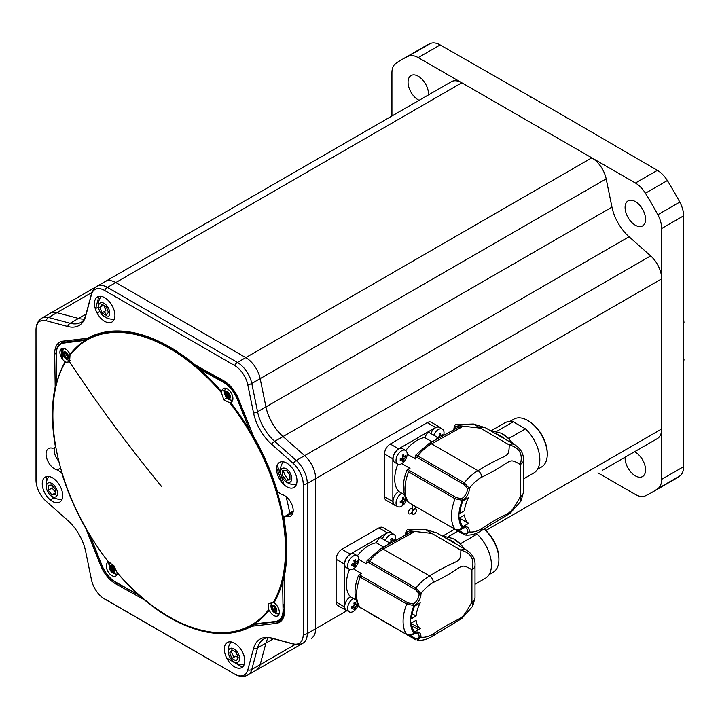 <?xml version="1.0" encoding="UTF-8"?>
<svg xmlns="http://www.w3.org/2000/svg" width="720" height="720" viewBox="0 0 720 720"><rect width="100%" height="100%" fill="white"/><g stroke="black" fill="none" stroke-linecap="round" stroke-linejoin="round"><path stroke-width="1.08" d="M597.969 472.878L635.418 494.496A21.051 12.15 60 0 0 645.408 495.819A249.93 144.297 -120 0 0 651.771 492.498A249.93 144.297 -120 0 0 657.828 488.646A21.051 12.15 -120 0 0 661.68 479.34L661.68 228.501A21.051 12.15 60 0 0 657.828 214.749A249.93 144.297 -120 0 0 645.408 193.23A21.051 12.15 -120 0 0 635.418 183.024L418.194 57.609L440.145 44.928L533.259 98.262A192.051 110.88 60 0 0 530.37 97.02M657.828 214.749L679.779 202.077A249.93 144.297 -120 0 0 667.359 180.558A21.051 12.15 -120 0 0 657.369 170.343L635.418 183.024M418.194 57.609A21.051 12.15 60 0 0 408.204 56.286A249.93 144.297 -120 0 0 401.841 59.598A249.93 144.297 -120 0 0 395.784 63.459A21.051 12.15 -120 0 0 391.932 72.765L391.932 116.01M408.204 56.286L430.155 43.614A249.93 144.297 -120 0 0 423.792 46.926L401.841 59.598M651.771 492.498L673.722 479.826A249.93 144.297 -120 0 0 679.779 475.974A21.051 12.15 -120 0 0 683.631 466.659L661.68 479.34M679.779 202.077A21.051 12.15 60 0 1 683.631 215.829L683.631 466.659M567.891 118.683A192.051 110.88 -120 0 0 564.993 116.586L657.369 170.343M430.155 43.614A21.051 12.15 60 0 1 440.145 44.928M625.095 207.486A14.472 8.352 -120 0 0 631.413 222.048A14.472 8.352 -120 0 0 642.564 225.927A14.472 8.352 -120 0 0 645.561 219.303A14.472 8.352 -120 0 0 639.243 204.741A14.472 8.352 -120 0 0 628.092 200.862A14.472 8.352 -120 0 0 625.095 207.486M428.481 94.905A14.472 8.352 -120 0 0 418.284 76.266A14.472 8.352 -120 0 0 411.048 75.555A14.472 8.352 -120 0 0 408.825 87.147A14.472 8.352 -120 0 0 418.284 99.9A14.472 8.352 -120 0 0 419.085 100.323M625.131 457.2A14.472 8.352 -120 0 0 635.328 475.839A14.472 8.352 -120 0 0 642.564 476.55A14.472 8.352 -120 0 0 644.778 464.958A14.472 8.352 -120 0 0 635.328 452.205A14.472 8.352 -120 0 0 634.518 451.773M684 359.352A192.051 110.88 60 0 1 683.631 362.484M684 322.713A192.051 110.88 -120 0 0 683.631 319.149M564.993 116.586L533.259 98.262M461.799 82.782L107.415 287.388A21.051 12.15 60 0 0 96.885 286.344L105.264 281.511A21.051 12.15 60 0 1 115.785 282.555L245.79 357.615A21.051 12.15 60 0 1 260.163 378.648L265.941 406.908A34.2 19.746 -120 0 0 283.05 436.527L304.623 455.661A21.051 12.15 60 0 1 315.657 478.629L315.657 628.749A21.051 12.15 60 0 1 311.301 638.388A21.051 12.15 -120 0 0 315.657 628.749L315.657 478.629A21.051 12.15 -120 0 0 304.623 455.661L283.05 436.527A34.2 19.746 60 0 1 265.941 406.908L260.163 378.648A21.051 12.15 -120 0 0 245.79 357.615L115.785 282.555A21.051 12.15 -120 0 0 105.264 281.511L451.278 81.738A21.051 12.15 60 0 1 461.799 82.782L591.804 157.842A21.051 12.15 60 0 1 606.177 178.875L611.964 207.135A34.2 19.746 -120 0 0 629.064 236.754L650.646 255.897A21.051 12.15 60 0 1 661.68 278.865L661.68 428.976A21.051 12.15 60 0 1 657.315 438.615L602.325 470.358A21.051 12.15 60 0 0 602.424 470.304M98.883 296.424L95.625 308.574A34.2 19.746 60 0 1 95.436 309.222A34.2 19.746 -120 0 0 95.625 308.574L98.883 296.424M84.204 319.041A34.2 19.746 60 0 1 78.525 318.447L56.943 312.669A21.051 12.15 -120 0 0 50.274 313.263A21.051 12.15 60 0 1 56.943 312.669L78.525 318.447A34.2 19.746 -120 0 0 84.204 319.041M46.215 476.658A21.051 12.15 -120 0 0 46.998 480.096A21.051 12.15 60 0 1 46.215 476.658M60.669 499.284L61.641 500.148L60.669 499.284M78.804 515.367A34.2 19.746 60 0 1 79.263 515.79A34.2 19.746 -120 0 0 78.804 515.367M226.71 658.08L242.406 667.143L226.71 658.08M293.139 643.833L271.557 638.046A35.982 20.772 -120 0 0 253.566 648.432L247.788 670.014A19.269 11.124 60 0 1 234.621 674.082L104.625 599.022A19.269 11.124 60 0 1 102.654 597.726A19.269 11.124 60 0 1 91.467 579.771L85.68 551.511A35.982 20.772 -120 0 0 67.689 520.344L46.107 501.21A19.269 11.124 60 0 1 36.153 482.535A19.269 11.124 60 0 1 36.009 480.186L36.009 330.066A19.269 11.124 60 0 1 46.107 320.706L67.689 326.484A35.982 20.772 -120 0 0 85.68 316.098L91.467 294.516A19.269 11.124 60 0 1 104.625 290.457L234.621 365.508A19.269 11.124 60 0 1 247.788 384.768L253.566 413.028A35.982 20.772 -120 0 0 271.557 444.186L293.139 463.329A19.269 11.124 60 0 1 303.237 484.353L303.237 634.464A19.269 11.124 60 0 1 293.139 643.833A5.265 3.717 -75 0 0 293.931 644.193L272.349 638.406C268.047 637.596 265.212 637.794 263.835 639A34.2 19.746 -120 0 0 257.571 647.901L251.793 669.483A21.051 12.15 60 0 1 247.941 674.964L256.311 670.131A21.051 12.15 -120 0 0 260.163 664.65L265.941 643.068A34.2 19.746 60 0 1 268.272 637.857A34.2 19.746 -120 0 0 265.941 643.068L260.163 664.65A21.051 12.15 60 0 1 256.311 670.131L302.931 643.221A21.051 12.15 60 0 0 307.287 633.582L346.95 610.686M410.445 508.959A2.898 1.674 120 0 0 408.555 511.506A2.898 1.674 120 0 0 408.996 513.828A2.898 1.674 120 0 0 410.445 513.684A2.898 1.674 120 0 0 412.335 511.137A2.898 1.674 120 0 0 411.894 508.815A2.898 1.674 120 0 0 410.445 508.959M413.199 505.17A2.898 1.674 120 0 0 412.866 509.022A2.898 1.674 120 0 0 414.315 508.878A2.898 1.674 120 0 0 416.034 506.799M414.315 509.301A2.898 1.674 120 0 0 412.425 511.857A2.898 1.674 120 0 0 412.866 514.17A2.898 1.674 120 0 0 414.315 514.035A2.898 1.674 120 0 0 416.205 511.479A2.898 1.674 120 0 0 415.755 509.166A2.898 1.674 120 0 0 414.315 509.301M284.058 577.548A165.744 95.697 -120 0 0 283.806 517.698L284.652 516.681L287.001 516.384A12.105 6.984 -120 0 0 291.042 515.763A12.105 6.984 -120 0 0 291.699 504.045A12.105 6.984 -120 0 0 281.718 494.541L277.524 491.733A165.744 95.697 -120 0 0 253.26 435.753L238.581 399.051A24.48 14.139 -120 0 0 223.434 380.619L194.922 364.734A165.744 95.697 -120 0 0 87.525 338.292L63.081 341.136A24.48 14.139 -120 0 0 60.534 341.82A24.48 14.139 -120 0 0 54.693 353.772L55.188 386.982A165.744 95.697 -120 0 0 55.44 446.841L54.243 448.065L52.245 448.155A12.105 6.984 -120 0 0 48.96 448.344A12.105 6.984 -120 0 0 47.259 459.81A12.105 6.984 -120 0 0 57.528 469.989L61.722 472.797A165.744 95.697 -120 0 0 85.986 528.777L100.674 565.479A24.48 14.139 -120 0 0 115.812 583.911L144.324 599.796A165.744 95.697 -120 0 0 251.721 626.247L276.165 623.403A24.48 14.139 -120 0 0 280.224 621.837A24.48 14.139 -120 0 0 284.553 610.758L284.058 577.548M286.776 463.104A14.472 8.352 -120 0 0 276.543 469.017A14.472 8.352 -120 0 0 286.776 486.738A14.472 8.352 -120 0 0 297 480.825A14.472 8.352 -120 0 0 286.776 463.104M244.791 660.942A14.472 8.352 -120 0 0 234.558 643.212A14.472 8.352 -120 0 0 224.325 649.125A14.472 8.352 -120 0 0 234.558 666.846A14.472 8.352 -120 0 0 244.791 660.942M52.479 501.426A14.472 8.352 -120 0 0 62.703 495.522A14.472 8.352 -120 0 0 52.479 477.801A14.472 8.352 -120 0 0 42.246 483.705A14.472 8.352 -120 0 0 52.479 501.426M94.455 303.597A14.472 8.352 -120 0 0 104.688 321.318A14.472 8.352 -120 0 0 114.921 315.414A14.472 8.352 -120 0 0 104.688 297.693A14.472 8.352 -120 0 0 94.455 303.597M284.652 516.681L291.042 512.208L293.283 511.884L286.893 516.357M287.001 516.384L293.049 512.118M254.232 624.384A165.744 95.697 60 0 1 252.234 625.203M114.039 570.681A23.679 13.671 60 0 1 111.303 566.622M109.62 563.454A23.679 13.671 60 0 1 109.071 562.266M54.414 447.984A11.178 6.453 -120 0 0 58.815 461.169M62.946 366.48L62.946 365.958M62.847 359.649L62.757 353.394M62.73 351.918L62.703 349.794A23.679 13.671 60 0 1 62.73 348.3M64.278 342.18A23.679 13.671 60 0 1 65.07 340.902M277.155 465.345A165.744 95.697 60 0 1 284.166 484.839M293.157 511.191A7.101 4.104 -120 0 0 291.717 511.884M283.05 618.399L281.682 618.561M285.273 558.387A154.602 89.262 -120 0 0 286.326 545.067M248.292 423.333A154.602 89.262 -120 0 0 247.347 421.866M232.38 401.031A154.602 89.262 -120 0 0 231.777 400.266M229.482 397.458A154.602 89.262 -120 0 0 225.882 393.21M224.586 391.734A154.602 89.262 -120 0 0 222.489 389.376M201.591 369.117A154.602 89.262 -120 0 0 199.134 367.083M283.023 607.464A3.285 1.899 -120 0 0 282.969 604.026M60.561 467.838L57.528 469.989M64.512 340.965A23.679 13.671 -120 0 0 63.594 342.27M61.821 348.525A23.679 13.671 -120 0 0 61.767 350.334L61.893 358.344M62.037 367.857L62.037 368.37M55.89 386.361L55.188 386.982M107.955 562.356A23.679 13.671 -120 0 0 109.206 565.038M110.628 567.585A23.679 13.671 -120 0 0 113.256 571.41M115.443 573.975A23.679 13.671 -120 0 0 116.694 575.253M281.313 619.029L282.384 618.903A23.679 13.671 -120 0 0 282.816 618.849M251.721 626.247L255.15 624.276M104.13 316.269A7.893 4.554 60 0 1 98.55 306.603A7.893 4.554 60 0 1 104.13 303.381A7.893 4.554 -120 0 1 109.71 313.047A7.893 4.554 -120 0 1 104.13 316.269M106.713 314.739A13.815 7.974 60 0 1 104.193 311.607M101.979 304.29L99.828 307.35L101.979 312.885L106.281 315.36L108.423 312.309L106.281 306.774L101.979 304.29M99.828 307.35L103.554 305.199M103.788 305.334L105.849 310.644L101.979 312.885M57.501 493.155A7.893 4.554 60 0 1 51.912 496.386A7.893 4.554 60 0 1 46.332 486.711A7.893 4.554 -120 0 1 51.912 483.489A7.893 4.554 -120 0 1 57.501 493.155M64.683 481.932A13.815 7.974 60 0 1 65.376 483.147M67.518 489.051A13.815 7.974 60 0 1 67.707 490.257M48.195 490.266L51.912 494.901L55.638 494.568L55.638 489.609L51.912 484.974L48.195 485.307L48.195 490.266L52.065 488.034L55.638 492.48M51.912 494.901L55.638 492.75M52.065 485.163L52.065 488.034M234 648.909A7.893 4.554 60 0 1 239.58 658.575A7.893 4.554 60 0 1 234 661.797A7.893 4.554 -120 0 1 228.42 652.131A7.893 4.554 -120 0 1 234 648.909M234.063 657.135A13.815 7.974 60 0 1 231.111 650.88M236.151 660.888L238.302 657.837L236.151 652.293L231.858 649.818L229.707 652.869L231.858 658.413L236.151 660.888M231.858 658.413L235.719 656.172L238.212 657.612M280.629 472.023A7.893 4.554 60 0 1 286.218 468.801A7.893 4.554 60 0 1 291.798 478.467A7.893 4.554 -120 0 1 286.218 481.689A7.893 4.554 -120 0 1 280.629 472.023M288.639 479.988A13.815 7.974 60 0 1 283.257 470.547M289.935 474.912L286.218 470.277L282.492 470.61L282.492 475.578L286.218 480.204L289.935 479.871L289.935 474.912M253.557 624.42L253.89 624.204A165.087 95.31 60 0 1 252.207 625.212L253.503 624.465L275.931 621.855A0.657 0.522 83.4 0 0 276.093 621.801A23.022 13.293 60 0 0 279.225 620.784A23.022 13.293 60 0 0 283.986 609.912L283.059 609.921L282.627 581.301A165.087 95.31 -120 0 1 274.059 602.784A7.893 4.554 -120 0 1 278.64 614.979A7.893 4.554 -120 0 1 269.19 610.11A165.087 95.31 60 0 1 254.322 623.925L275.76 621.837M198.261 368.073L198.891 368.676A165.087 95.31 60 0 1 221.769 391.779L221.346 392.544L223.857 399.879L229.752 402.786A164.511 94.986 60 0 1 273.186 602.757L268.092 603.549L268.524 609.777A164.511 94.986 -120 0 1 117.054 572.481L113.823 565.56L108.648 562.239A164.511 94.986 60 0 1 65.214 362.268L69.588 361.89L70.056 354.42A165.087 95.31 60 0 1 82.521 342.243A165.087 95.31 60 0 1 84.924 340.614L85.428 340.29A165.087 95.31 60 0 1 87.12 339.273A165.087 95.31 60 0 1 198.261 368.073L197.622 366.903L223.92 381.555A23.022 13.293 60 0 1 238.158 398.889L251.991 432.567M198.216 366.57L197.622 366.903M85.311 340.362L93.591 335.538A165.087 95.31 60 0 1 94.518 335.016M221.346 392.544A164.511 94.986 -120 0 0 69.876 355.248L70.056 354.42A7.893 4.554 -120 0 0 60.606 349.551A7.893 4.554 -120 0 0 65.187 361.755A165.087 95.31 -120 0 0 56.619 383.229L56.484 383.877A165.087 95.31 -120 0 0 53.649 400.32M284.085 578.97L282.834 580.617A165.087 95.31 -120 0 0 250.479 431.649L249.948 430.839A165.087 95.31 -120 0 0 230.553 402.471A7.893 4.554 -120 0 0 230.049 391.275A7.893 4.554 -120 0 0 221.769 391.779M276.597 467.856A165.087 95.31 60 0 1 281.88 482.481M286.056 496.602A165.087 95.31 60 0 1 289.746 513.117M251.703 432.738L250.479 431.649M268.524 609.777L269.19 610.11M56.628 383.643L56.187 354.609A22.365 12.915 -120 0 1 63.855 343.062L85.428 340.29M56.187 354.609L55.998 354.348C55.971 348.993 57.627 345.285 60.957 343.215A23.022 13.293 60 0 1 64.08 342.198L86.607 339.579M108.531 562.104A7.893 4.554 -120 0 0 109.197 573.255A7.893 4.554 -120 0 0 117.45 573.066M65.772 358.56A3.942 2.277 60 0 1 62.982 353.727A3.942 2.277 60 0 1 65.772 352.116A3.942 2.277 -120 0 1 68.562 356.949A3.942 2.277 -120 0 1 65.772 358.56M66.852 358.092A7.497 4.329 60 0 1 64.062 353.466M64.692 352.566L63.621 354.096L64.692 356.859L66.843 358.101L67.914 356.571L66.843 353.808L64.692 352.566M67.878 356.463L66.627 355.743L65.601 353.088M114.975 570.636A3.942 2.277 60 0 1 112.185 572.247A3.942 2.277 60 0 1 109.386 567.414A3.942 2.277 -120 0 1 112.185 565.803A3.942 2.277 -120 0 1 114.975 570.636M112.95 571.437A7.497 4.329 60 0 1 110.331 566.712L110.322 569.187L112.185 571.5L114.039 571.338L114.039 568.854L112.185 566.541L110.322 566.712M114.039 570.294L112.257 568.071L112.257 566.64M274.032 605.655A3.942 2.277 60 0 1 276.822 610.488A3.942 2.277 60 0 1 274.032 612.099A3.942 2.277 -120 0 1 271.242 607.266A3.942 2.277 -120 0 1 274.032 605.655M275.112 611.649L276.183 610.119L275.112 607.347L272.961 606.114L271.89 607.635L272.961 610.407L275.112 611.649A7.497 4.329 60 0 1 272.331 607.005M274.572 600.264A7.497 4.329 60 0 1 275.409 600.327M276.138 610.011L274.896 609.291L273.861 606.627M224.829 393.579A3.942 2.277 60 0 1 227.628 391.968A3.942 2.277 60 0 1 230.418 396.801A3.942 2.277 -120 0 1 227.628 398.412A3.942 2.277 -120 0 1 224.829 393.579M231.273 387.666A7.497 4.329 60 0 1 232.974 389.205M234.441 391.248A7.497 4.329 60 0 1 235.422 393.372M229.482 395.019L227.628 392.706L225.765 392.877L225.765 395.352L227.628 397.674L229.482 397.503L229.482 395.019M228.393 397.602A7.497 4.329 60 0 1 225.774 392.877M229.482 396.459L227.7 394.236L227.7 392.805M379.701 537.129L387.279 532.746A7.893 4.554 -60 0 1 391.23 532.359A7.893 4.554 -60 0 1 392.238 533.367M347.355 610.749A8.154 4.707 -60 0 1 346.176 610.38A8.154 4.707 -60 0 1 344.493 606.861L344.493 564.111A8.154 4.707 -60 0 1 350.262 554.121L379.62 537.174L376.29 542.79A31.572 18.225 120 0 0 357.336 555.759M352.44 565.452A7.893 4.554 120 0 0 354.195 563.085A7.893 4.554 -60 0 1 352.44 565.452M354.222 563.04A7.893 4.554 120 0 0 355.401 560.331A7.893 4.554 -60 0 1 354.222 563.04M349.452 569.421A31.572 18.225 120 0 0 350.415 596.781L355.833 599.913M376.29 542.79L383.715 547.074M353.394 568.854L361.629 573.606C359.766 574.038 359.703 574.848 361.458 576.027L407.961 602.883L413.118 603.954A7.893 4.554 120 0 0 419.076 593.631L415.575 589.698L369.063 562.851C367.155 561.924 366.489 562.374 367.056 564.21L358.821 559.458M367.056 564.21L366.642 563.463M361.458 576.027A1.314 0.756 120 0 0 360.198 577.143L358.569 575.388L361.629 573.606M409.752 635.238L415.575 638.604C417.474 639.396 418.644 638.883 419.076 637.065A7.893 4.554 120 0 0 417.456 632.997L413.775 633.69C412.83 635.121 410.517 635.445 406.845 634.68L406.845 634.68A1.314 0.756 -60 0 1 406.701 634.545A36.828 21.267 -60 0 1 406.701 603.999L413.982 605.601A31.572 18.225 120 0 0 413.982 633.132C411.579 635.031 409.149 635.508 406.701 634.545L359.145 606.753C353.871 598.302 353.682 587.844 358.569 575.388M388.908 542.565L390.339 543.393M390.393 543.366L379.62 537.174M388.962 542.475L387.468 544.986M405.882 535.185C406.611 531.549 407.952 530.676 409.914 532.557L380.529 548.838A5.265 3.096 61 0 1 383.157 549.099L429.66 575.946A36.828 21.267 120 0 0 415.908 588.051L369.405 561.204L367.056 560.682M405.495 534.996L405.495 534.645C405.801 531.072 406.737 529.47 408.321 529.83L410.994 531.009A1.314 0.756 120 0 0 410.049 532.503L413.343 532.368L410.994 531.009L431.775 533.394L425.052 529.281L436.887 532.953A10.521 6.075 120 0 0 431.775 533.394L460.899 550.206C460.368 565.389 459.432 556.983 429.66 575.946A5.265 3.096 -119 0 1 433.305 582.435A31.572 18.225 120 0 0 420.939 593.559L415.908 588.051A1.314 0.756 -60 0 0 415.575 589.698M436.887 532.953L466.011 549.765A10.521 6.075 120 0 0 460.899 550.206C471.15 552.888 474.822 559.413 471.924 569.763C458.406 561.861 465.273 567.279 433.305 582.435M433.305 633.978C465.219 612.333 458.667 625.302 471.924 602.055L472.707 606.222L461.862 618.453L432.297 636.345C427.275 639.396 422.262 640.719 417.249 640.305L420.93 637.146A31.572 18.225 120 0 0 433.305 633.978A5.265 2.979 59 0 1 432.297 636.345M416.115 615.987A23.823 13.752 120 0 1 420.237 602.865L414.513 606.168A30.366 17.532 120 0 0 411.462 618.669L416.115 615.987L412.182 613.719M420.237 628.641A23.823 13.752 120 0 1 416.115 620.28L411.462 622.971A30.366 17.532 120 0 0 414.513 631.944L420.237 628.641L411.525 623.61M446.706 538.623A28.944 16.704 60 0 1 451.557 540.747A28.944 16.704 60 0 1 456.408 544.221M453.789 538.929A28.944 16.704 60 0 1 454.248 539.19A28.944 16.704 60 0 1 460.35 543.789L477.09 534.123A28.944 16.704 60 0 1 485.46 578.214L475.011 584.253M448.506 536.535L458.028 531.045M475.92 533.439L477.09 534.123M483.993 529.083A27.621 15.948 60 0 1 498.897 559.602A27.621 15.948 60 0 1 493.182 572.247L489.123 574.587M484.146 528.993A26.307 15.192 60 0 1 498.897 558.522L498.897 559.602M344.493 606.861L336.123 602.028L336.123 559.278A8.154 4.707 -60 0 1 341.892 549.288L378.909 527.913A7.893 4.554 -60 0 1 382.851 527.526L391.23 532.359M346.176 610.38L337.806 605.547A8.154 4.707 -60 0 1 336.123 602.028M357.183 555.66A7.893 4.554 120 0 1 358.398 561.987A7.893 4.554 120 0 1 353.241 568.944A7.893 4.554 -60 0 1 349.29 569.331A7.893 4.554 -60 0 1 348.084 563.013A7.893 4.554 -60 0 1 353.241 556.056A7.893 4.554 120 0 1 357.183 555.66L354.204 553.95A7.893 4.554 -60 0 0 350.262 554.337A7.893 4.554 -60 0 0 345.105 561.294A7.893 4.554 -60 0 0 346.311 567.612L349.29 569.331M355.266 559.728A13.671 4.194 163.2 0 1 354.6 560.124A13.671 4.194 163.2 0 1 353.898 560.52A13.761 7.065 65 0 1 354.222 563.067A13.761 7.065 175 0 1 351.855 564.066A13.671 4.194 76.8 0 1 351.855 565.641A13.761 8.739 5.5 0 0 354.222 564.732A13.761 7.065 65 0 1 353.898 566.82A13.671 10.35 25 0 0 354.6 566.451A13.671 10.35 25 0 0 355.266 566.028A13.761 8.739 -125.5 0 0 355.662 563.904A13.761 8.739 5.5 0 0 357.309 562.491A13.671 10.35 -145 0 0 357.309 560.916A13.761 7.065 175 0 1 355.662 562.239A13.761 8.739 -125.5 0 0 355.266 559.728M358.155 605.241A7.893 4.554 120 0 1 353.241 611.478A7.893 4.554 -60 0 1 349.29 611.865A7.893 4.554 -60 0 1 348.084 605.547A7.893 4.554 -60 0 1 353.241 598.59A7.893 4.554 120 0 1 353.394 598.5M349.29 611.865L346.311 610.146A7.893 4.554 -60 0 1 345.105 603.828A7.893 4.554 -60 0 1 350.262 596.871A7.893 4.554 -60 0 1 350.415 596.781M355.401 602.865A7.893 4.554 -60 0 1 354.222 605.565M354.195 605.619A7.893 4.554 -60 0 1 353.52 606.663M352.953 606.186L354.222 607.266A13.761 8.739 -174.5 0 1 351.855 608.175A13.671 4.194 76.8 0 0 351.855 606.6A13.761 7.065 -5 0 0 354.222 605.601A13.761 7.065 65 0 0 353.898 603.054A13.671 4.194 -16.8 0 0 354.6 602.658A13.671 4.194 -16.8 0 0 355.266 602.262A13.761 8.739 -125.5 0 1 355.662 604.773A13.761 7.065 175 0 0 357.255 603.504M354.195 607.599L355.266 608.562A13.761 8.739 -125.5 0 0 355.662 606.429A13.761 8.739 5.5 0 0 357.309 605.025A13.671 10.35 -145 0 0 357.327 603.657M355.266 608.562A13.671 10.35 -155 0 1 354.6 608.985A13.671 10.35 -155 0 1 353.898 609.354A13.761 7.065 65 0 0 354.222 607.266M385.398 540.414A7.893 4.554 -60 0 1 390.069 534.789A7.893 4.554 120 0 1 394.02 534.402L391.041 532.683A7.893 4.554 -60 0 0 387.099 533.07A7.893 4.554 -60 0 0 382.419 538.695M392.238 539.064A7.893 4.554 -60 0 1 391.059 541.773M394.011 541.359A13.761 8.739 5.5 0 0 394.146 541.224A13.671 10.35 -145 0 0 394.146 539.649A13.761 7.065 175 0 1 392.499 540.972A13.761 8.739 -125.5 0 0 392.094 538.47A13.671 4.194 163.2 0 1 391.437 538.866A13.671 4.194 163.2 0 1 390.735 539.253A13.761 7.065 65 0 1 391.059 541.8A7.893 4.554 -60 0 1 390.114 543.195M395.244 540.684A7.893 4.554 120 0 0 394.02 534.402M391.059 541.8A13.761 7.065 175 0 1 389.187 542.619M428.067 431.865L435.645 427.491A7.893 4.554 -60 0 1 439.596 427.104A7.893 4.554 -60 0 1 440.604 428.112M395.721 505.494A8.154 4.707 -60 0 1 394.551 505.125A8.154 4.707 -60 0 1 392.859 501.597L392.859 458.856A8.154 4.707 -60 0 1 398.628 448.866L427.986 431.91L424.656 437.526A31.572 18.225 120 0 0 405.702 450.504M401.751 459.063A7.893 4.554 120 0 0 402.561 457.83A7.893 4.554 -60 0 1 401.751 459.063M397.818 464.157A31.572 18.225 120 0 0 398.781 491.526L404.208 494.658M437.274 437.31L438.714 438.138M456.678 424.575L473.418 424.026L485.253 427.698L514.377 444.51A10.521 6.075 120 0 0 509.265 444.951C519.516 447.633 523.188 454.149 520.29 464.508L520.29 496.8L521.073 500.958L510.228 513.198L480.663 531.09C475.641 534.141 470.628 535.464 465.615 535.05L469.305 531.891A31.572 18.225 120 0 0 481.671 528.723C513.585 507.069 507.042 520.047 520.29 496.8A10.521 6.075 180 0 0 523.377 492.507L521.073 500.958M514.377 444.51C520.821 448.623 523.818 453.852 523.377 460.215L523.377 460.215A10.521 6.075 180 0 1 520.29 464.508C506.772 456.597 513.648 462.015 481.671 477.18A31.572 18.225 120 0 0 469.305 488.295L464.274 482.796L417.771 455.94L415.431 455.409L415.008 458.208M459.828 513.414L464.481 510.732A23.823 13.752 -60 0 1 468.612 497.61L462.879 500.913A30.366 17.532 120 0 0 459.828 513.414M468.612 523.386A23.823 13.752 120 0 1 464.481 515.025L459.828 517.707A30.366 17.532 120 0 0 462.879 526.689L468.612 523.386L459.891 518.355M459.918 512.388L460.764 512.874M473.418 424.026L509.265 444.951C508.734 460.134 507.798 451.728 478.026 470.691A36.828 21.267 120 0 0 464.274 482.796A1.314 0.756 -60 0 0 463.941 484.443L417.429 457.596C415.53 456.669 414.855 457.119 415.422 458.955L407.187 454.194M401.76 463.599L409.995 468.351C408.132 468.783 408.078 469.593 409.824 470.772L456.327 497.628L461.484 498.699A7.893 4.554 120 0 0 467.451 488.376L463.941 484.443M415.422 458.955L415.008 458.244M424.656 437.526L432.081 441.81M427.986 431.91L437.328 437.22L435.834 439.731M438.759 438.111L437.328 437.22M417.429 457.596A1.314 0.756 -60 0 1 417.771 455.94A36.828 21.267 -60 0 1 431.523 443.844A5.265 3.096 61 0 0 428.895 443.574L458.28 427.302L461.709 427.113L459.36 425.754A1.314 0.756 120 0 0 458.415 427.248M454.248 429.921C454.977 426.294 456.318 425.421 458.28 427.302M453.87 429.741L453.87 429.39C454.167 425.817 455.112 424.215 456.687 424.575L459.36 425.754L480.141 428.139A10.521 6.075 120 0 1 485.253 427.698M502.155 433.674A28.944 16.704 60 0 1 502.623 433.935A28.944 16.704 60 0 1 508.716 438.534L525.465 428.868A28.944 16.704 60 0 1 533.835 472.959L523.377 478.998M496.881 431.28L513.261 421.821L525.465 428.868M491.643 430.479L504.891 422.838A28.944 16.704 60 0 1 513.261 421.821M495.072 433.368A28.944 16.704 60 0 1 499.923 435.492A28.944 16.704 60 0 1 504.774 438.966M509.859 421.488L513.918 419.139A27.621 15.948 60 0 1 527.733 420.507L527.733 420.507A27.621 15.948 60 0 1 547.263 454.338A27.621 15.948 60 0 1 541.548 466.992L537.489 469.332M528.66 421.047L527.733 420.507L528.66 421.047A26.307 15.192 60 0 1 547.263 453.267L547.263 454.338M458.118 529.983L463.941 533.34C465.849 534.141 467.01 533.628 467.442 531.81A7.893 4.554 120 0 0 465.822 527.742L462.15 528.435C461.196 529.866 458.883 530.19 455.211 529.425L455.211 529.425A1.314 0.756 -60 0 1 455.067 529.29A36.828 21.267 -60 0 1 455.067 498.744L462.348 500.346A31.572 18.225 120 0 0 462.357 527.877C459.945 529.776 457.524 530.244 455.067 529.29L408.708 502.569A1.314 0.756 -60 0 1 408.564 502.443A36.828 21.267 120 0 1 408.564 471.888L455.067 498.744A1.314 0.756 120 0 1 456.327 497.628M409.995 468.351L406.935 470.133L408.564 471.888A1.314 0.756 120 0 1 409.824 470.772M392.859 501.597L384.489 496.764L384.489 454.023A8.154 4.707 -60 0 1 390.258 444.033L427.275 422.658A7.893 4.554 -60 0 1 431.226 422.262L439.596 427.104M394.551 505.125L386.172 500.292A8.154 4.707 -60 0 1 384.489 496.764M405.549 450.405A7.893 4.554 120 0 1 406.764 456.732A7.893 4.554 120 0 1 401.607 463.689A7.893 4.554 -60 0 1 397.656 464.076A7.893 4.554 -60 0 1 396.45 457.749A7.893 4.554 -60 0 1 401.607 450.801A7.893 4.554 120 0 1 405.549 450.405L402.579 448.686A7.893 4.554 -60 0 0 398.628 449.082A7.893 4.554 -60 0 0 393.471 456.039A7.893 4.554 -60 0 0 394.686 462.357L397.656 464.076M404.307 456.795L405.675 457.227A13.761 8.739 -174.5 0 1 404.028 458.64L402.588 457.812A13.761 7.065 -115 0 0 402.264 455.265A13.671 4.194 -16.8 0 0 402.975 454.869A13.671 4.194 -16.8 0 0 403.632 454.473A13.761 8.739 54.5 0 1 404.028 456.984L402.462 456.417M405.675 457.227A13.671 10.35 -145 0 0 405.675 455.652A13.761 7.065 175 0 1 404.028 456.984M402.57 459.81L403.632 460.773A13.761 8.739 -125.5 0 0 404.028 458.64M403.632 460.773A13.671 10.35 -155 0 1 402.975 461.196A13.671 10.35 -155 0 1 402.264 461.565A13.761 7.065 65 0 0 402.588 459.477A13.761 8.739 5.5 0 1 400.221 460.377A13.671 4.194 -103.2 0 0 400.221 458.802A13.761 7.065 175 0 0 402.588 457.812M401.103 460.098L400.23 458.991M401.103 458.478L402.336 459.594M406.521 499.986A7.893 4.554 120 0 1 401.607 506.223A7.893 4.554 -60 0 1 397.656 506.61A7.893 4.554 -60 0 1 396.45 500.283A7.893 4.554 -60 0 1 401.607 493.335A7.893 4.554 120 0 1 401.76 493.245M397.656 506.61L394.686 504.891A7.893 4.554 -60 0 1 393.471 498.564A7.893 4.554 -60 0 1 398.628 491.616A7.893 4.554 -60 0 1 398.781 491.526M403.164 499.203A7.893 4.554 -60 0 1 402.588 500.31M402.57 502.335L403.632 503.307A13.671 10.35 -155 0 1 402.975 503.721A13.671 10.35 -155 0 1 402.264 504.099A13.761 7.065 65 0 0 402.588 502.011A13.761 8.739 5.5 0 1 400.221 502.911A13.671 4.194 -103.2 0 0 400.221 501.336A13.761 7.065 175 0 0 402.588 500.346A7.893 4.554 -60 0 1 401.751 501.597M405.621 498.249A13.761 7.065 175 0 1 404.028 499.509A13.761 8.739 54.5 0 0 403.632 497.007A13.671 4.194 163.2 0 1 402.975 497.403A13.671 4.194 163.2 0 1 402.264 497.799A13.761 7.065 -115 0 1 402.588 500.346M403.632 503.307A13.761 8.739 -125.5 0 0 404.028 501.174A13.761 8.739 5.5 0 0 405.675 499.761A13.671 10.35 -145 0 0 405.693 498.402M401.103 502.632L400.23 501.525M401.103 501.012L402.336 502.128M404.028 499.509L402.462 498.951M433.764 435.159A7.893 4.554 -60 0 1 438.444 429.534A7.893 4.554 120 0 1 442.386 429.138L439.407 427.419A7.893 4.554 -60 0 0 435.465 427.815A7.893 4.554 -60 0 0 430.785 433.44M440.604 433.809A7.893 4.554 -60 0 1 439.425 436.509M439.398 436.563A7.893 4.554 -60 0 1 438.723 437.607M443.61 435.429A7.893 4.554 120 0 0 442.386 429.138M437.562 437.355A13.761 7.065 -5 0 0 439.425 436.545A13.761 7.065 65 0 0 439.101 433.998A13.671 4.194 -16.8 0 0 439.803 433.602A13.671 4.194 -16.8 0 0 440.469 433.206A13.761 8.739 -125.5 0 1 440.865 435.717A13.761 7.065 175 0 0 442.512 434.394A13.671 10.35 -145 0 1 442.512 435.969A13.761 8.739 5.5 0 1 442.377 436.104M438.156 437.13L439.092 437.931M667.359 180.558L645.408 193.23M661.68 228.501L683.631 215.829M679.779 475.974L657.828 488.646M104.625 290.457A5.265 3.042 120 0 1 107.415 287.388L237.42 362.448A21.051 12.15 60 0 1 251.793 383.481L257.571 411.741A34.2 19.746 -120 0 0 274.671 441.36L296.253 460.503A21.051 12.15 60 0 1 307.287 483.462L661.68 278.865M485.847 530.487L661.68 428.976M293.139 463.329A5.265 2.151 131.6 0 1 296.253 460.503L650.646 255.897M629.064 236.754L274.671 441.36A5.265 2.151 131.6 0 0 271.557 444.186M611.964 207.135L257.571 411.741A5.265 2.151 168.4 0 1 253.566 413.028M247.788 384.768A5.265 2.151 168.4 0 0 251.793 383.481L606.177 178.875M234.621 365.508A5.265 3.042 120 0 1 237.42 362.448L591.804 157.842M98.415 306.963L95.292 308.763M86.067 314.091L70.155 323.28A34.2 19.746 -120 0 0 80.991 322.317C82.764 321.678 84.357 319.32 85.761 315.234A5.265 3.717 15 0 0 85.68 316.098M96.777 286.416L41.904 318.096A21.051 12.15 60 0 1 48.573 317.502L91.917 292.473M223.713 399.699L226.809 397.908M228.051 397.197L228.87 396.72M243.171 420.057L242.46 420.471M260.316 449.658L259.56 450.09M110.673 567.648L111.6 567.117M270.63 475.299L271.386 474.858M279.135 470.385L280.395 469.665M278.604 500.031L279.387 499.581M247.788 670.014A5.265 3.717 -165 0 0 251.793 669.483L295.137 644.463M273.492 638.712L257.571 647.901A5.265 3.717 -165 0 1 253.566 648.432M303.237 484.353A5.265 3.042 180 0 0 307.287 483.462L307.287 633.582A5.265 3.042 180 0 1 303.237 634.464M50.238 499.851L53.838 497.772M46.107 320.706A5.265 3.717 105 0 1 48.573 317.502L70.155 323.28A5.265 3.717 105 0 0 67.689 326.484M96.885 286.344C93.609 288.837 91.827 291.276 91.548 293.652A5.265 3.717 15 0 0 91.467 294.516M272.349 638.406A5.265 3.717 -75 0 1 271.557 638.046M61.767 350.334L59.994 351.198M56.016 353.133L54.693 353.772M101.664 564.939L100.674 565.479M117.027 583.083L115.812 583.911M282.384 618.903L276.165 623.403M69.588 361.89A1300.185 1020.465 33.6 0 0 161.811 486.774M56.439 384.048L56.187 354.087M63.855 343.062A0.657 0.522 -96.6 0 1 64.08 342.198M249.948 430.839L237.294 399.204A22.365 12.915 -120 0 0 223.461 382.365L198.891 368.676M223.461 382.365L223.92 381.555M237.294 399.204L238.158 398.889M254.322 623.925L275.391 621.468A22.365 12.915 -120 0 0 283.059 609.921M275.391 621.468A0.657 0.522 83.4 0 0 275.931 621.855L279.225 620.784M89.667 534.627L101.952 565.335A22.365 12.915 -120 0 0 115.785 582.165L139.527 595.395M115.785 582.165L116.262 582.444M411.867 625.815L418.5 629.64M413.343 532.368L383.157 549.099A36.828 21.267 -60 0 0 369.405 561.204A1.314 0.756 -60 0 0 369.063 562.851M466.011 549.765C472.455 553.878 475.452 559.107 475.011 565.47L475.011 565.47A10.521 6.075 180 0 1 471.924 569.763L471.924 602.055A10.521 6.075 180 0 0 475.011 597.762L472.707 606.222M419.076 637.065A1.314 0.702 3.3 0 0 420.93 637.146A9.207 5.319 120 0 0 413.982 633.132L413.118 633.627M413.118 603.954A1.314 0.81 63.6 0 1 413.982 605.601A9.207 5.319 120 0 0 420.939 593.559L419.076 593.631M360.522 607.887A1.314 0.756 -60 0 1 360.342 607.824A1.314 0.756 -60 0 1 360.198 607.698A36.828 21.267 120 0 1 360.198 577.143L406.701 603.999A1.314 0.756 120 0 1 407.961 602.883M407.088 634.743A1.314 0.756 -60 0 1 406.845 634.68L359.145 606.753M415.575 638.604A1.314 0.756 120 0 0 415.719 639.801L369.216 612.954A1.314 0.756 120 0 0 369.216 612.954A1.314 0.756 120 0 0 369.225 612.954M350.262 554.121L341.892 549.288M344.493 564.111L336.123 559.278M387.279 532.746L378.909 527.913M467.442 531.81A1.314 0.702 3.3 0 0 469.305 531.891A9.207 5.319 120 0 0 462.357 527.877L461.484 528.372M461.484 498.699A1.314 0.81 63.6 0 1 462.348 500.346A9.207 5.319 120 0 0 469.305 488.295L467.451 488.376M481.671 477.18A5.265 3.096 -119 0 0 478.026 470.691L431.523 443.844L461.709 427.113M417.573 507.69A1.314 0.756 120 0 0 417.582 507.699A1.314 0.756 120 0 0 417.591 507.699L464.094 534.546A1.314 0.756 120 0 1 463.941 533.34M408.888 502.632A1.314 0.756 -60 0 1 408.708 502.569L455.211 529.425A1.314 0.756 -60 0 0 455.454 529.479M481.671 528.723A5.265 2.979 59 0 1 480.663 531.09M398.628 448.866L390.258 444.033M435.645 427.491L427.275 422.658M392.859 458.856L384.489 454.023M106.578 307.548L105.003 308.457M99.819 311.445L97.083 313.02M85.761 315.234L91.548 293.652M41.904 318.096C38.061 320.445 36.09 324.378 36 329.877L36.153 482.535M247.941 674.964C243.936 677.115 239.553 676.854 234.783 674.181L102.654 597.726M293.931 644.193C296.118 645.138 299.124 644.814 302.931 643.221M54.243 448.065L55.854 447.318M101.232 296.388A14.148 14.148 0 0 0 114.318 319.05M49.023 476.496A14.148 14.148 0 0 0 62.109 499.167M231.102 641.916A14.148 14.148 0 0 0 244.188 664.578M283.32 461.808A14.148 14.148 0 0 0 296.406 484.47M117.144 572.715C160.632 623.853 217.746 646.227 252.207 625.212M82.521 342.243L69.957 354.519M89.262 533.943L101.808 565.308C105.102 573.111 109.809 578.835 115.929 582.471L140.229 596.016M63.882 348.399A7.911 7.911 0 0 0 70.2 360.432M110.043 562.518A7.911 7.911 0 0 0 117.243 574.128M271.917 602.334A7.911 7.911 0 0 0 279.099 613.989M225.729 388.251A7.911 7.911 0 0 0 232.686 400.293M413.793 630.882L415.071 631.62M408.33 529.83L425.052 529.281M380.529 548.838L367.065 560.673L366.642 563.499M441.873 535.833L453.06 538.515L460.044 543.726L464.841 549.099M443.277 535.743L454.716 529.137M475.011 565.47L475.011 597.762M523.377 460.215L523.377 492.507M428.895 443.574L415.431 455.409M490.248 430.578L501.426 433.251L508.41 438.471L513.207 443.835M406.935 470.133C402.048 482.589 402.237 493.047 407.511 501.498"/></g></svg>
